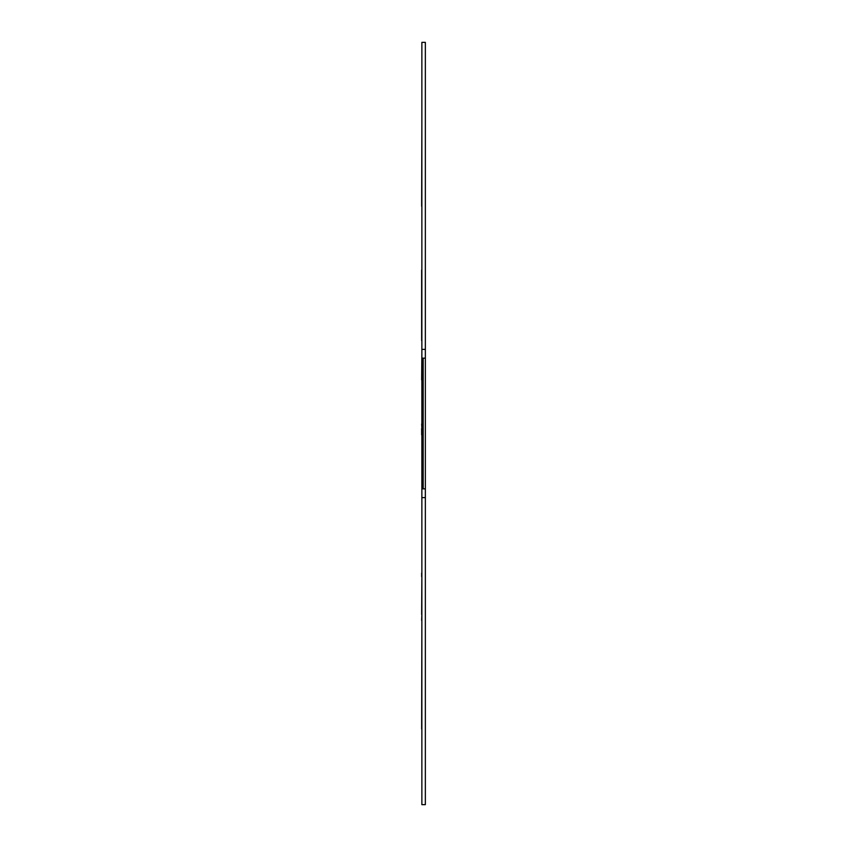 <?xml version="1.0" encoding="UTF-8"?>
<svg xmlns="http://www.w3.org/2000/svg" width="847" height="847" viewBox="0 0 847 847"><rect width="100%" height="100%" fill="white"/><g stroke="black" fill="none" stroke-linecap="round" stroke-linejoin="round"><path stroke-width="1.27" d="M421.87 488.835L421.87 358.165L423.172 358.165L423.172 488.835L425.353 488.835L425.353 497.613L421.87 497.613L421.87 488.835L423.172 488.835M423.172 358.165L425.353 358.165L425.353 488.835M425.353 349.388L425.353 42.35L421.87 42.35L421.87 349.388L425.353 349.388L425.353 358.165M421.87 497.613L421.87 804.65L425.353 804.65L425.353 497.613M421.87 358.165L421.87 349.388M421.87 424.061L421.87 379.943M421.87 572.9L421.87 434.395M421.647 424.061L421.87 428.243M421.647 428.529L421.647 434.892M421.647 729.034L421.87 620.523M421.647 620.523L421.87 619.813M421.647 619.813L421.87 614.488M421.647 614.488L421.87 576.691M421.647 576.691L421.647 573.112M421.647 379.943L421.87 353.051M421.87 264.74L421.87 206.245M421.647 206.245L421.87 124.71M421.647 340.6L421.647 269.992C421.647 262.994 421.647 262.994 421.647 269.992L421.87 269.992"/></g></svg>
